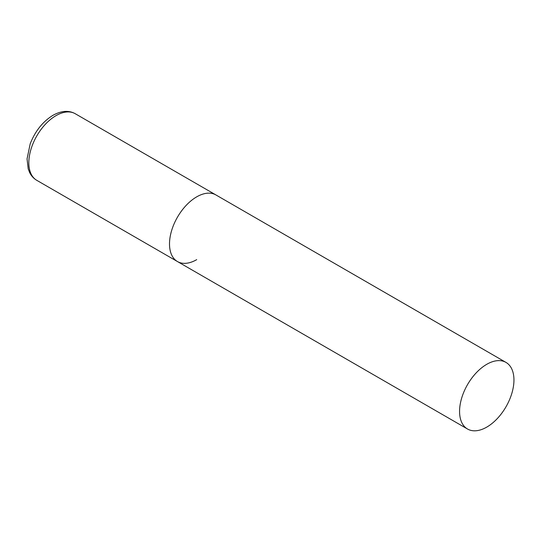 <?xml version="1.0" encoding="UTF-8"?>
<svg xmlns="http://www.w3.org/2000/svg" width="541" height="541" viewBox="0 0 541 541"><rect width="100%" height="100%" fill="white"/><g stroke="black" fill="none" stroke-linecap="round" stroke-linejoin="round"><path stroke-width="0.81" d="M196.701 259.646A38.458 22.201 -60 0 1 177.468 261.553A38.458 22.201 -60 0 1 171.578 230.737A38.458 22.201 -60 0 1 196.701 196.85A38.458 22.201 -60 0 1 215.927 194.943A38.458 22.201 120 0 0 186.293 205.249A38.458 22.201 120 0 0 169.509 243.95A38.458 22.201 120 0 0 177.468 261.553L36.795 180.336A38.458 22.201 -60 0 1 30.898 149.519A38.458 22.201 -60 0 1 56.021 115.632A38.458 22.201 -60 0 1 75.246 113.725C68.795 110.148 61.356 110.682 52.944 115.321C42.739 121.63 35.158 131.138 30.188 143.859L27.05 158.865L28.206 168.86L29.62 172.498C31.29 175.886 33.677 178.496 36.795 180.336M513.95 380.012A38.458 22.201 120 0 0 505.984 362.409A38.458 22.201 120 0 0 476.351 372.708A38.458 22.201 120 0 0 459.566 411.41A38.458 22.201 120 0 0 467.532 429.02A38.458 22.201 120 0 0 497.165 418.714A38.458 22.201 120 0 0 513.95 380.012M505.984 362.409L75.246 113.725M177.468 261.553L467.532 429.02"/></g></svg>
